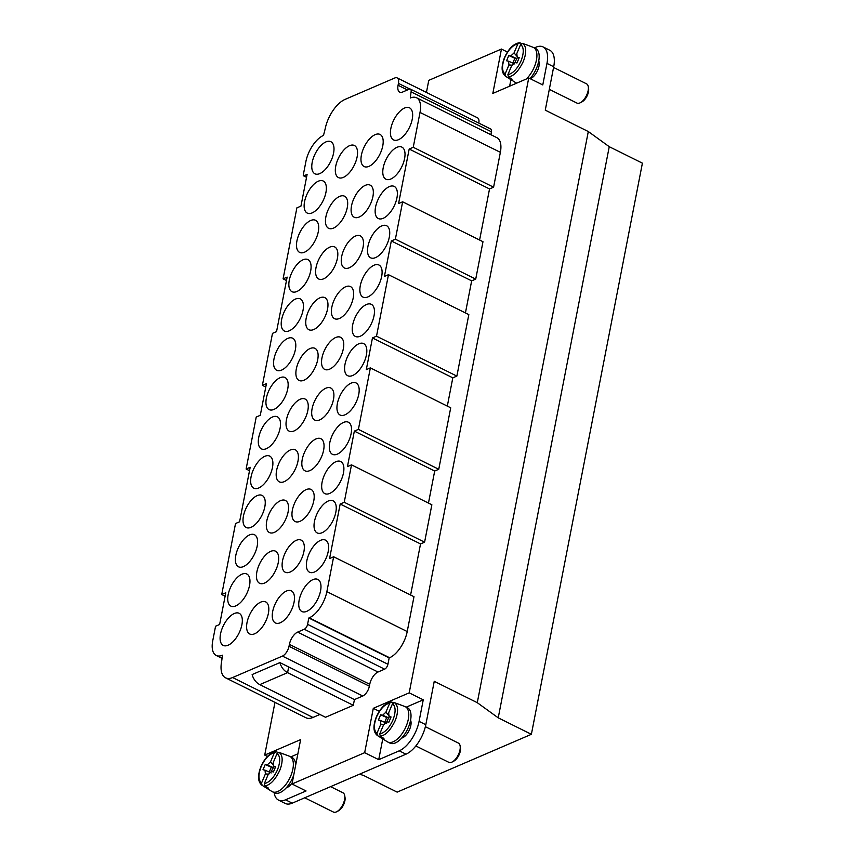 <?xml version="1.0" encoding="UTF-8"?>
<svg xmlns="http://www.w3.org/2000/svg" width="855" height="855" viewBox="0 0 855 855"><rect width="100%" height="100%" fill="white"/><g stroke="black" fill="none" stroke-linecap="round" stroke-linejoin="round"><path stroke-width="1.28" d="M274.145 792.617A25.8 12.472 -63.6 0 0 278.495 800.088L285.228 803.444A25.8 12.472 116.4 0 0 292.271 803.155L405.986 754.174A25.8 12.472 -63.6 0 0 425.811 724.719L419.068 721.374L423.257 699.817L409.203 692.849L528.732 77.965L542.775 84.944L546.965 63.388A25.8 12.472 -63.6 0 0 543.053 46.907L549.797 50.263A25.8 12.472 116.4 0 1 553.709 66.743L545.266 110.156L588.304 131.542L609.252 146.697L642.404 163.166L531.383 734.306L397.158 792.125L364.006 775.656L359.613 774.149M531.383 734.306L498.23 717.837L477.282 702.682L588.304 131.542M477.282 702.682L434.244 681.307L425.811 724.719M292.25 782.699A10.752 5.194 116.4 0 1 286.297 787.786M401.711 738.068A10.752 5.194 -63.6 0 0 411.009 724.292A10.752 5.194 -63.6 0 0 410.582 720.209M538.725 60.951A10.752 5.194 116.4 0 1 539.152 65.044A10.752 5.194 116.4 0 1 530.218 78.703M267.455 756.44L264.719 755.083L274.968 702.372M288.691 666.943L287.579 672.65L353.318 705.3L325.531 717.27L259.792 684.62L287.579 672.65A12.9 9.811 -113.3 0 1 279.927 662.593L354.43 699.593L353.318 705.3M478.821 123.099A8.603 4.157 116.4 0 0 477.485 117.798L397.137 77.891A8.603 4.157 116.4 0 0 394.786 77.976L344.993 99.437A25.8 12.472 116.4 0 0 325.167 128.881L323.5 135.411A22.935 11.083 116.4 0 0 305.887 161.584L303.301 174.89A1.432 0.695 -63.6 0 0 303.514 175.809A1.432 0.695 -63.6 0 0 303.899 175.799L306.582 177.124M498.23 717.837L609.252 146.697M398.462 139.707A17.912 8.657 116.4 0 1 393.567 139.91A17.912 8.657 116.4 0 1 393.781 120.01A17.912 8.657 116.4 0 1 409.513 107.816A17.912 8.657 116.4 0 1 411.084 123.473A17.912 8.657 116.4 0 1 398.462 139.707M390.821 179.016A17.912 8.657 116.4 0 1 385.926 179.208A17.912 8.657 116.4 0 1 386.139 159.308A17.912 8.657 116.4 0 1 401.871 147.113A17.912 8.657 116.4 0 1 403.442 162.781A17.912 8.657 116.4 0 1 390.821 179.016M383.179 218.314A17.912 8.657 116.4 0 1 378.284 218.517A17.912 8.657 116.4 0 1 378.498 198.617A17.912 8.657 116.4 0 1 394.23 186.422A17.912 8.657 116.4 0 1 395.801 202.079A17.912 8.657 116.4 0 1 383.179 218.314M375.537 257.612A17.912 8.657 116.4 0 1 370.653 257.815A17.912 8.657 116.4 0 1 370.867 237.914A17.912 8.657 116.4 0 1 386.588 225.72A17.912 8.657 116.4 0 1 388.159 241.377A17.912 8.657 116.4 0 1 375.537 257.612M367.896 296.92A17.912 8.657 116.4 0 1 363.012 297.113A17.912 8.657 116.4 0 1 363.225 277.212A17.912 8.657 116.4 0 1 378.947 265.018A17.912 8.657 116.4 0 1 380.518 280.686A17.912 8.657 116.4 0 1 367.896 296.92M360.265 336.218A17.912 8.657 116.4 0 1 355.37 336.421A17.912 8.657 116.4 0 1 355.584 316.521A17.912 8.657 116.4 0 1 371.316 304.327A17.912 8.657 116.4 0 1 372.887 319.984A17.912 8.657 116.4 0 1 360.265 336.218M352.623 375.516A17.912 8.657 116.4 0 1 347.729 375.719A17.912 8.657 116.4 0 1 347.942 355.819A17.912 8.657 116.4 0 1 363.674 343.625A17.912 8.657 116.4 0 1 365.245 359.282A17.912 8.657 116.4 0 1 352.623 375.516M344.982 414.825A17.912 8.657 116.4 0 1 340.087 415.017A17.912 8.657 116.4 0 1 340.301 395.117A17.912 8.657 116.4 0 1 356.033 382.933A17.912 8.657 116.4 0 1 357.604 398.59A17.912 8.657 116.4 0 1 344.982 414.825M337.34 454.123A17.912 8.657 116.4 0 1 332.456 454.326A17.912 8.657 116.4 0 1 332.67 434.426A17.912 8.657 116.4 0 1 348.391 422.231A17.912 8.657 116.4 0 1 349.962 437.888A17.912 8.657 116.4 0 1 337.34 454.123M329.699 493.421A17.912 8.657 116.4 0 1 324.815 493.624A17.912 8.657 116.4 0 1 325.028 473.723A17.912 8.657 116.4 0 1 340.75 461.529A17.912 8.657 116.4 0 1 342.321 477.186A17.912 8.657 116.4 0 1 329.699 493.421M322.068 532.729A17.912 8.657 116.4 0 1 317.173 532.922A17.912 8.657 116.4 0 1 317.387 513.021A17.912 8.657 116.4 0 1 333.119 500.838A17.912 8.657 116.4 0 1 334.679 516.495A17.912 8.657 116.4 0 1 322.068 532.729M314.426 572.027A17.912 8.657 116.4 0 1 309.531 572.23A17.912 8.657 116.4 0 1 309.745 552.33A17.912 8.657 116.4 0 1 325.477 540.136A17.912 8.657 116.4 0 1 327.048 555.793A17.912 8.657 116.4 0 1 314.426 572.027M306.785 611.325A17.912 8.657 116.4 0 1 301.89 611.528A17.912 8.657 116.4 0 1 302.104 591.628A17.912 8.657 116.4 0 1 317.836 579.433A17.912 8.657 116.4 0 1 319.407 595.091A17.912 8.657 116.4 0 1 306.785 611.325M343.347 177.391A17.912 8.657 116.4 0 1 338.462 177.584A17.912 8.657 116.4 0 1 338.676 157.694A17.912 8.657 116.4 0 1 354.398 145.5A17.912 8.657 116.4 0 1 355.969 161.157A17.912 8.657 116.4 0 1 343.347 177.391M368.997 166.34A17.912 8.657 116.4 0 1 364.112 166.543A17.912 8.657 116.4 0 1 364.326 146.643A17.912 8.657 116.4 0 1 380.048 134.449A17.912 8.657 116.4 0 1 381.619 150.106A17.912 8.657 116.4 0 1 368.997 166.34M333.493 228.103A17.912 8.657 116.4 0 1 328.598 228.296A17.912 8.657 116.4 0 1 328.812 208.396A17.912 8.657 116.4 0 1 344.544 196.212A17.912 8.657 116.4 0 1 346.115 211.869A17.912 8.657 116.4 0 1 333.493 228.103M359.143 217.052A17.912 8.657 116.4 0 1 354.248 217.256A17.912 8.657 116.4 0 1 354.462 197.355A17.912 8.657 116.4 0 1 370.194 185.161A17.912 8.657 116.4 0 1 371.765 200.818A17.912 8.657 116.4 0 1 359.143 217.052M323.639 278.816A17.912 8.657 116.4 0 1 318.744 279.008A17.912 8.657 116.4 0 1 318.958 259.108A17.912 8.657 116.4 0 1 334.69 246.924A17.912 8.657 116.4 0 1 336.25 262.581A17.912 8.657 116.4 0 1 323.639 278.816M349.278 267.765A17.912 8.657 116.4 0 1 344.394 267.968A17.912 8.657 116.4 0 1 344.608 248.068A17.912 8.657 116.4 0 1 360.329 235.873A17.912 8.657 116.4 0 1 361.9 251.53A17.912 8.657 116.4 0 1 349.278 267.765M313.774 329.528A17.912 8.657 116.4 0 1 308.89 329.72A17.912 8.657 116.4 0 1 309.104 309.82A17.912 8.657 116.4 0 1 324.825 297.626A17.912 8.657 116.4 0 1 326.396 313.293A17.912 8.657 116.4 0 1 313.774 329.528M339.424 318.477A17.912 8.657 116.4 0 1 334.54 318.68A17.912 8.657 116.4 0 1 334.754 298.78A17.912 8.657 116.4 0 1 350.475 286.585A17.912 8.657 116.4 0 1 352.046 302.243A17.912 8.657 116.4 0 1 339.424 318.477M303.92 380.24A17.912 8.657 116.4 0 1 299.026 380.432A17.912 8.657 116.4 0 1 299.239 360.532A17.912 8.657 116.4 0 1 314.971 348.338A17.912 8.657 116.4 0 1 316.542 364.006A17.912 8.657 116.4 0 1 303.92 380.24M329.57 369.189A17.912 8.657 116.4 0 1 324.676 369.381A17.912 8.657 116.4 0 1 324.889 349.492A17.912 8.657 116.4 0 1 340.621 337.298A17.912 8.657 116.4 0 1 342.192 352.955A17.912 8.657 116.4 0 1 329.57 369.189M294.067 430.952A17.912 8.657 116.4 0 1 289.172 431.144A17.912 8.657 116.4 0 1 289.385 411.244A17.912 8.657 116.4 0 1 305.117 399.05A17.912 8.657 116.4 0 1 306.688 414.707A17.912 8.657 116.4 0 1 294.067 430.952M319.706 419.901A17.912 8.657 116.4 0 1 314.822 420.094A17.912 8.657 116.4 0 1 315.035 400.204A17.912 8.657 116.4 0 1 330.757 388.01A17.912 8.657 116.4 0 1 332.328 403.667A17.912 8.657 116.4 0 1 319.706 419.901M284.202 481.664A17.912 8.657 116.4 0 1 279.318 481.857A17.912 8.657 116.4 0 1 279.532 461.957A17.912 8.657 116.4 0 1 295.253 449.762A17.912 8.657 116.4 0 1 296.824 465.419A17.912 8.657 116.4 0 1 284.202 481.664M309.852 470.613A17.912 8.657 116.4 0 1 304.968 470.806A17.912 8.657 116.4 0 1 305.182 450.906A17.912 8.657 116.4 0 1 320.903 438.722A17.912 8.657 116.4 0 1 322.474 454.379A17.912 8.657 116.4 0 1 309.852 470.613M274.348 532.376A17.912 8.657 116.4 0 1 269.453 532.569A17.912 8.657 116.4 0 1 269.667 512.669A17.912 8.657 116.4 0 1 285.399 500.474A17.912 8.657 116.4 0 1 286.97 516.131A17.912 8.657 116.4 0 1 274.348 532.376M299.998 521.326A17.912 8.657 116.4 0 1 295.103 521.518A17.912 8.657 116.4 0 1 295.317 501.618A17.912 8.657 116.4 0 1 311.049 489.434A17.912 8.657 116.4 0 1 312.62 505.091A17.912 8.657 116.4 0 1 299.998 521.326M264.494 583.078A17.912 8.657 116.4 0 1 259.599 583.281A17.912 8.657 116.4 0 1 259.813 563.381A17.912 8.657 116.4 0 1 275.545 551.186A17.912 8.657 116.4 0 1 277.116 566.844A17.912 8.657 116.4 0 1 264.494 583.078M290.134 572.038A17.912 8.657 116.4 0 1 285.249 572.23A17.912 8.657 116.4 0 1 285.463 552.33A17.912 8.657 116.4 0 1 301.184 540.136A17.912 8.657 116.4 0 1 302.755 555.803A17.912 8.657 116.4 0 1 290.134 572.038M254.63 633.79A17.912 8.657 116.4 0 1 249.746 633.993A17.912 8.657 116.4 0 1 249.959 614.093A17.912 8.657 116.4 0 1 265.681 601.899A17.912 8.657 116.4 0 1 267.252 617.556A17.912 8.657 116.4 0 1 254.63 633.79M280.28 622.75A17.912 8.657 116.4 0 1 275.396 622.942A17.912 8.657 116.4 0 1 275.609 603.042A17.912 8.657 116.4 0 1 291.331 590.848A17.912 8.657 116.4 0 1 292.902 606.516A17.912 8.657 116.4 0 1 280.28 622.75M228.125 645.215A17.912 8.657 116.4 0 1 223.241 645.407A17.912 8.657 116.4 0 1 223.454 625.507A17.912 8.657 116.4 0 1 239.176 613.313A17.912 8.657 116.4 0 1 240.747 628.981A17.912 8.657 116.4 0 1 228.125 645.215M235.766 605.906A17.912 8.657 116.4 0 1 230.882 606.11A17.912 8.657 116.4 0 1 231.096 586.209A17.912 8.657 116.4 0 1 246.817 574.015A17.912 8.657 116.4 0 1 248.388 589.672A17.912 8.657 116.4 0 1 235.766 605.906M243.408 566.609A17.912 8.657 116.4 0 1 238.524 566.812A17.912 8.657 116.4 0 1 238.737 546.911A17.912 8.657 116.4 0 1 254.459 534.717A17.912 8.657 116.4 0 1 256.03 550.374A17.912 8.657 116.4 0 1 243.408 566.609M251.049 527.311A17.912 8.657 116.4 0 1 246.155 527.503A17.912 8.657 116.4 0 1 246.368 507.603A17.912 8.657 116.4 0 1 262.1 495.408A17.912 8.657 116.4 0 1 263.671 511.076A17.912 8.657 116.4 0 1 251.049 527.311M258.691 488.002A17.912 8.657 116.4 0 1 253.796 488.205A17.912 8.657 116.4 0 1 254.01 468.305A17.912 8.657 116.4 0 1 269.742 456.11A17.912 8.657 116.4 0 1 271.313 471.768A17.912 8.657 116.4 0 1 258.691 488.002M266.322 448.704A17.912 8.657 116.4 0 1 261.438 448.907A17.912 8.657 116.4 0 1 261.651 429.007A17.912 8.657 116.4 0 1 277.383 416.813A17.912 8.657 116.4 0 1 278.944 432.47A17.912 8.657 116.4 0 1 266.322 448.704M273.963 409.406A17.912 8.657 116.4 0 1 269.079 409.598A17.912 8.657 116.4 0 1 269.293 389.698A17.912 8.657 116.4 0 1 285.014 377.504A17.912 8.657 116.4 0 1 286.585 393.161A17.912 8.657 116.4 0 1 273.963 409.406M281.605 370.097A17.912 8.657 116.4 0 1 276.721 370.301A17.912 8.657 116.4 0 1 276.935 350.4A17.912 8.657 116.4 0 1 292.656 338.206A17.912 8.657 116.4 0 1 294.227 353.863A17.912 8.657 116.4 0 1 281.605 370.097M289.247 330.8A17.912 8.657 116.4 0 1 284.352 331.003A17.912 8.657 116.4 0 1 284.565 311.102A17.912 8.657 116.4 0 1 300.297 298.908A17.912 8.657 116.4 0 1 301.868 314.565A17.912 8.657 116.4 0 1 289.247 330.8M296.888 291.502A17.912 8.657 116.4 0 1 291.993 291.694A17.912 8.657 116.4 0 1 292.207 271.794A17.912 8.657 116.4 0 1 307.939 259.599A17.912 8.657 116.4 0 1 309.51 275.257A17.912 8.657 116.4 0 1 296.888 291.502M304.53 252.193A17.912 8.657 116.4 0 1 299.635 252.396A17.912 8.657 116.4 0 1 299.849 232.496A17.912 8.657 116.4 0 1 315.58 220.301A17.912 8.657 116.4 0 1 317.141 235.959A17.912 8.657 116.4 0 1 304.53 252.193M312.161 212.895A17.912 8.657 116.4 0 1 307.276 213.098A17.912 8.657 116.4 0 1 307.49 193.198A17.912 8.657 116.4 0 1 323.211 181.004A17.912 8.657 116.4 0 1 324.782 196.661A17.912 8.657 116.4 0 1 312.161 212.895M319.802 173.597A17.912 8.657 116.4 0 1 314.918 173.789A17.912 8.657 116.4 0 1 315.132 153.889A17.912 8.657 116.4 0 1 330.853 141.695A17.912 8.657 116.4 0 1 332.424 157.352A17.912 8.657 116.4 0 1 319.802 173.597M319.898 714.47L312.962 717.463A25.8 12.472 116.4 0 1 305.919 717.74L225.57 677.833A25.8 12.472 -63.6 0 1 221.659 661.353L222.471 655.197A22.935 11.083 116.4 0 1 216.208 655.454A22.935 11.083 116.4 0 1 212.735 640.812L215.567 626.234L219.628 624.481L225.784 592.782L221.723 594.535L235.531 523.538L239.582 521.785L250.184 467.279L246.122 469.021L256.222 417.048L260.283 415.295L266.45 383.596L262.389 385.349L272.489 333.365L276.55 331.622L287.152 277.106L283.091 278.858L296.888 207.861L300.949 206.108L307.105 174.409L303.899 175.799M283.091 278.858L286.478 280.536M262.389 385.349L265.777 387.037M246.122 469.021L249.521 470.71M221.723 594.535L225.121 596.224M225.57 677.833A25.8 12.472 -63.6 0 0 232.613 677.545L282.417 656.095A8.603 4.157 -63.6 0 0 289.022 646.284L289.396 644.381A10.752 5.194 116.4 0 1 297.658 632.102L304.284 629.248A4.296 2.073 -63.6 0 0 307.586 624.342L308.815 618.005L389.164 657.912L387.935 664.26A4.296 2.073 116.4 0 1 384.632 669.166L378.006 672.019A10.752 5.194 -63.6 0 0 369.745 684.289L369.371 686.191A8.603 4.157 116.4 0 1 362.766 696.002L354.43 699.593M259.792 684.62A12.9 9.811 66.7 0 1 252.139 674.563L279.927 662.593M410.603 595.005L420.532 543.93L340.183 504.012L329.581 558.529L333.642 556.776L326.866 591.639A22.935 11.083 116.4 0 1 309.243 617.823L308.815 618.005M333.642 556.776L413.991 596.694L407.215 631.556A22.935 11.083 116.4 0 1 389.591 657.73L389.164 657.912M428.462 503.093L434.693 471.03L354.344 431.112L347.451 466.616L351.512 464.864L431.861 504.771L424.593 542.177L344.244 502.27L351.512 464.864M434.693 471.03L438.754 469.277L358.405 429.37L354.344 431.112M438.754 469.277L450.713 407.792L370.365 367.874L358.405 429.37M447.315 406.104L452.808 377.846L372.459 337.928L366.303 369.627L370.365 367.874M452.808 377.846L456.869 376.093L376.521 336.186L372.459 337.928M465.43 312.919L471.661 280.857L391.312 240.95L384.419 276.443L388.469 274.701L376.521 336.186M456.869 376.093L468.829 314.608L388.469 274.701M391.312 240.95L395.373 239.197L402.641 201.801L482.99 241.709L475.722 279.104L395.373 239.197M471.661 280.857L475.722 279.104M397.137 77.891A8.603 4.157 116.4 0 1 398.441 83.373L398.067 85.276A10.752 5.194 -63.6 0 0 399.702 92.148A10.752 5.194 -63.6 0 0 402.63 92.03L409.256 89.177A4.296 2.073 116.4 0 1 410.432 89.123A4.296 2.073 116.4 0 1 411.084 91.87L410.282 98.026A22.935 11.083 116.4 0 1 416.545 97.769A22.935 11.083 116.4 0 1 420.019 112.422L413.243 147.284L409.182 149.026L398.58 203.543L402.641 201.801M410.432 89.123L490.781 129.041A4.296 2.073 116.4 0 1 491.433 131.777L490.866 134.695M479.602 240.02L489.53 188.944L409.182 149.026M489.53 188.944L493.591 187.192L413.243 147.284M493.591 187.192L500.367 152.329A22.935 11.083 116.4 0 0 496.894 137.687L416.545 97.769M420.532 543.93L424.593 542.177M426.431 92.436L428.772 80.359L501.447 49.056L492.822 93.43L528.732 77.965M409.203 692.849L373.304 708.314L364.668 752.689L292.004 783.992L300.629 739.618L264.719 755.083M340.183 504.012L344.244 502.27M509.633 86.195L510.905 79.643M501.447 49.056L507.432 52.037M543.053 46.907A25.8 12.472 -63.6 0 0 536.01 47.196L534.364 47.912M290.796 756.878L297.861 753.832M278.495 800.088A25.8 12.472 -63.6 0 0 285.527 799.81L306.047 790.971L292.004 783.992M364.668 752.689L378.722 759.668L399.242 750.829L405.986 754.174M378.722 759.668L382.762 738.891M379.289 711.285L373.304 708.314M406.211 707.16L423.257 699.817M419.068 721.374A25.8 12.472 116.4 0 1 399.242 750.829M304.711 797.801L333.375 812.036A10.752 5.194 -63.6 0 0 333.995 812.25A10.752 5.194 -63.6 0 0 336.742 811.716A10.752 5.194 -63.6 0 0 344.757 798.431A10.752 5.194 -63.6 0 0 344.715 795.663A10.752 5.194 -63.6 0 0 342.941 792.777L330.596 786.653M281.733 753.383A18.96 9.159 116.4 0 1 282.407 753.576A18.96 9.159 116.4 0 1 283.026 753.864L279.093 752.379L277.106 753.405L273.258 762.5L273.621 766.262L275.652 766.689L273.429 771.937L271.398 771.509L268.171 774.523L264.323 783.618L264.89 785.905L268.513 788.171L267.038 788.086A18.96 9.159 116.4 0 1 265.734 787.594L262.122 785.328L261.545 783.041L265.392 773.946L268.823 774.16M265.392 773.946L265.029 770.173L262.998 769.757L265.221 764.509L267.252 764.926L270.479 761.912L274.327 752.817L276.293 751.802L277.993 752.443M275.716 751.716L276.293 751.802M282.407 753.576L289.471 756.248A19.708 9.523 116.4 0 1 289.888 756.429A19.708 9.523 116.4 0 1 293.222 766.796A19.708 9.523 116.4 0 1 273.493 792.125A19.708 9.523 116.4 0 1 272.36 791.73A19.708 9.523 116.4 0 1 271.954 791.506L261.983 785.243C257.793 781.919 257.451 775.677 260.957 766.518C265.029 757.712 269.934 752.785 275.695 751.727M265.734 787.594L266.119 786.675M273.718 765.567L270.479 761.912M272.36 791.73L274.605 792.852A19.708 9.523 -63.6 0 0 275.738 793.237A19.708 9.523 -63.6 0 0 293.714 775.207M271.238 772.931L265.029 770.173M269.25 772.054L271.292 767.224L265.221 764.509M271.292 767.224L273.461 767.683A5.066 2.447 -63.6 0 0 271.473 771.52M267.252 764.926L273.461 767.683M295.606 765.46A19.708 9.523 -63.6 0 0 292.143 757.541L289.888 756.429M275.396 767.288L273.621 766.262M344.715 795.663L345.025 797.48A8.956 4.328 116.4 0 1 345.057 799.788A8.956 4.328 116.4 0 1 338.377 810.861L336.742 811.716M397.148 703.665A18.96 9.159 116.4 0 1 397.821 703.857A18.96 9.159 116.4 0 1 398.441 704.146L394.508 702.66L392.52 703.686L388.672 712.781L389.036 716.543L391.066 716.971L388.843 722.219L386.813 721.791L383.585 724.805L379.738 733.9L380.304 736.187L383.927 738.453L382.452 738.367A18.96 9.159 116.4 0 1 381.148 737.876L377.536 735.61L376.959 733.323L380.806 724.228L384.248 724.442M380.806 724.228L380.443 720.455L378.412 720.038L380.635 714.791L382.666 715.208L385.894 712.194L389.741 703.099L391.708 702.083L393.418 702.725M397.821 703.857L404.885 706.529A19.708 9.523 116.4 0 1 405.313 706.711A19.708 9.523 116.4 0 1 408.637 717.078A19.708 9.523 116.4 0 1 388.907 742.407A19.708 9.523 116.4 0 1 387.775 742.012A19.708 9.523 116.4 0 1 387.368 741.787L377.397 735.524C373.208 732.201 372.866 725.959 376.371 716.8C380.443 707.993 385.359 703.067 391.109 702.008L391.708 702.083M381.148 737.876L381.544 736.957M389.143 715.849L385.894 712.194M387.775 742.012L390.019 743.134A19.708 9.523 -63.6 0 0 391.152 743.519A19.708 9.523 -63.6 0 0 410.881 718.189A19.708 9.523 -63.6 0 0 407.557 707.822L405.313 706.711M386.663 723.212L380.443 720.455M384.665 722.336L386.706 717.516L380.635 714.791M386.706 717.516L388.875 717.965A5.066 2.447 -63.6 0 0 386.888 721.812M382.666 715.208L388.875 717.965M390.81 717.569L389.036 716.543M460.129 745.945L460.439 747.762A8.956 4.328 116.4 0 1 460.471 750.07A8.956 4.328 116.4 0 1 453.791 761.142L452.156 761.997A10.752 5.194 -63.6 0 0 460.172 748.713A10.752 5.194 -63.6 0 0 460.129 745.945A10.752 5.194 -63.6 0 0 458.355 743.059L425.373 726.686M415.851 745.955L448.79 762.318A10.752 5.194 -63.6 0 0 449.409 762.532A10.752 5.194 -63.6 0 0 452.156 761.997M549.316 89.347L576.933 103.07A10.752 5.194 -63.6 0 0 577.553 103.284A10.752 5.194 -63.6 0 0 580.299 102.739A10.752 5.194 -63.6 0 0 588.315 89.465A10.752 5.194 -63.6 0 0 588.272 86.686A10.752 5.194 -63.6 0 0 586.498 83.811L553.57 67.449M525.301 44.407A18.96 9.159 116.4 0 1 525.975 44.61A18.96 9.159 116.4 0 1 526.595 44.898L522.651 43.413L520.674 44.428L516.826 53.523L517.179 57.296L519.209 57.713L516.986 62.96L514.966 62.543L511.728 65.557L507.881 74.652L508.458 76.929L512.081 79.205L510.606 79.109A18.96 9.159 116.4 0 1 509.291 78.628L505.69 76.362L505.102 74.064L508.949 64.969L512.391 65.183M508.949 64.969L508.586 61.207L506.566 60.78L508.778 55.532L510.809 55.96L514.037 52.946L517.884 43.851L519.851 42.825L521.561 43.466M516.815 83.095A19.708 9.523 116.4 0 1 515.918 82.764A19.708 9.523 116.4 0 1 515.512 82.54L505.54 76.277C501.361 72.942 501.009 66.701 504.514 57.552C508.586 48.746 513.502 43.819 519.252 42.75L519.851 42.825M509.291 78.628L509.687 77.709M517.286 56.601L514.037 52.946M525.975 44.61L533.028 47.271A19.708 9.523 116.4 0 1 533.456 47.463A19.708 9.523 116.4 0 1 536.78 57.819A19.708 9.523 116.4 0 1 526.359 78.981M514.806 63.965L508.586 61.207M512.818 63.078L514.86 58.258L508.778 55.532M514.86 58.258L517.029 58.706A5.066 2.447 -63.6 0 0 515.031 62.554M510.809 55.96L517.029 58.706M530.036 78.617A19.708 9.523 -63.6 0 0 539.035 58.942A19.708 9.523 -63.6 0 0 535.7 48.575L533.456 47.463M518.953 58.322L517.179 57.296M588.272 86.686L588.582 88.514A8.956 4.328 116.4 0 1 588.625 90.822A8.956 4.328 116.4 0 1 581.945 101.884L580.299 102.739M546.965 63.388L553.709 66.743M312.962 717.463L232.613 677.545M362.766 696.002L282.417 656.095M369.371 686.191L289.022 646.284M289.396 644.381L369.745 684.289M378.006 672.019L297.658 632.102M384.632 669.166L304.284 629.248M387.935 664.26L307.586 624.342M309.243 617.823L389.591 657.73M407.215 631.556L326.866 591.639M407.461 89.946L398.067 85.276M409.802 89.027L398.441 83.373M491.433 131.777L411.084 91.87M420.019 112.422L500.367 152.329M292.271 803.155L285.527 799.81M274.327 752.817C269.304 753.971 264.932 758.535 261.203 766.518C258.114 774.641 258.231 780.145 261.545 783.041M279.093 752.379C281.616 754.388 282.577 757.594 281.979 761.997A18.532 8.956 116.4 0 1 279.596 770.74C275.021 780.081 270.127 785.136 264.9 785.905M264.323 783.618C269.336 782.475 273.718 777.9 277.448 769.917C280.526 761.794 280.419 756.29 277.106 753.405M389.741 703.099C384.729 704.253 380.347 708.816 376.617 716.8C373.539 724.922 373.646 730.427 376.959 733.323M394.508 702.66C397.03 704.67 397.992 707.876 397.404 712.279A18.532 8.956 116.4 0 1 395.01 721.022C390.436 730.362 385.541 735.418 380.325 736.198M379.738 733.9C384.761 732.756 389.132 728.182 392.862 720.199C395.951 712.076 395.833 706.572 392.52 703.686M517.884 43.851C512.872 44.994 508.49 49.569 504.76 57.552C501.682 65.675 501.8 71.179 505.102 74.064M522.651 43.413C525.173 45.411 526.146 48.617 525.547 53.031A18.532 8.956 116.4 0 1 523.164 61.763C518.579 71.104 513.684 76.17 508.469 76.939M507.881 74.652C512.904 73.498 517.275 68.934 521.016 60.951C524.094 52.828 523.976 47.324 520.674 44.428M306.55 177.316L303.514 175.809M222.225 658.446L216.208 655.454M516.698 83.149L515.918 82.764"/></g></svg>
